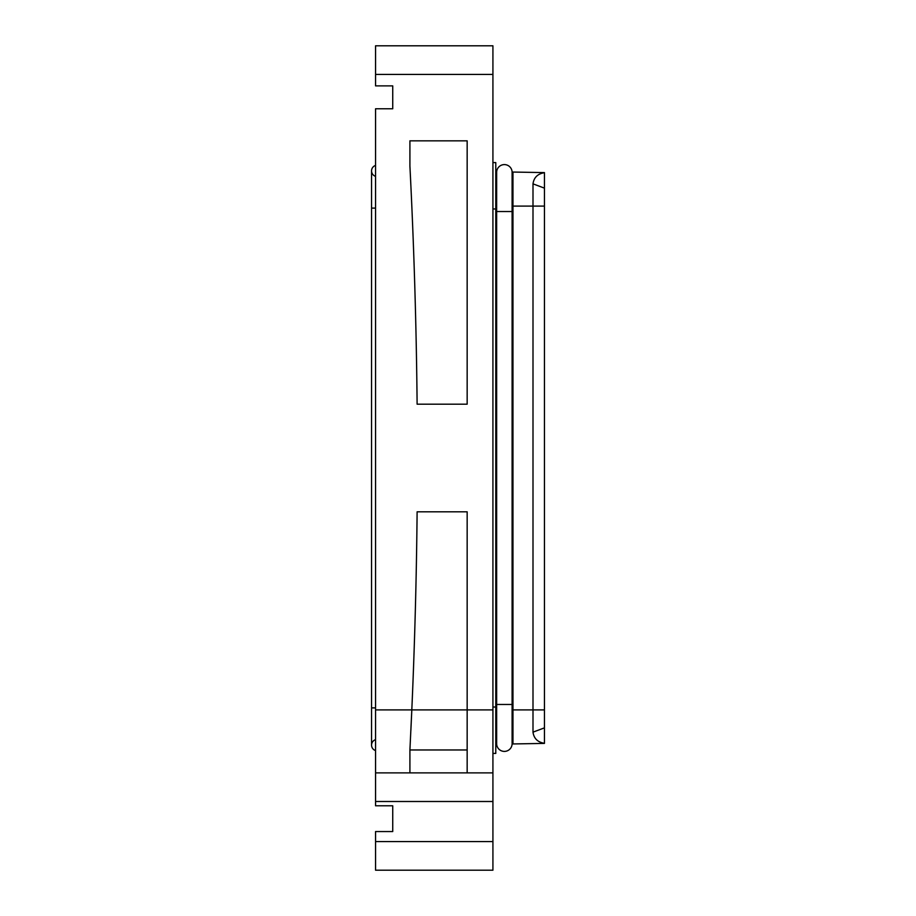 <?xml version="1.0" encoding="UTF-8"?>
<svg xmlns="http://www.w3.org/2000/svg" width="916" height="916" viewBox="0 0 916 916"><rect width="100%" height="100%" fill="white"/><g stroke="black" fill="none" stroke-linecap="round" stroke-linejoin="round"><path stroke-width="1.37" d="M375.56 772.875L375.56 805.794L392.735 805.794L392.735 831.556L375.56 831.556L375.56 870.2L492.923 870.2L492.923 45.8L375.56 45.8L375.56 85.875L392.735 85.875L392.735 108.775L375.56 108.775L375.56 772.875L492.923 772.875M409.91 772.875L409.91 749.975L411.811 709.9A5725 5725 0 0 0 417.112 511.815L467.16 511.815L467.16 772.875M417.112 404.185A5725 5725 0 0 0 409.91 166.025L409.91 140.835L467.16 140.835L467.16 404.185L417.112 404.185M409.91 166.059L410.895 186.062M492.923 162.59L495.785 162.59L495.785 208.963L496.644 208.963M492.923 753.41L495.785 753.41L495.785 208.963L492.923 208.963M375.56 709.9L411.811 709.9L410.883 730.292M409.91 749.975L467.16 749.975M512.101 172.781L512.09 172.036L544.447 172.597L544.447 206.1L532.998 206.1L532.998 183.853C533.891 177.498 537.703 173.777 544.447 172.7M495.785 171.75L496.655 171.864A7.729 7.729 0 0 1 504.373 164.594A7.729 7.729 0 0 1 512.101 172.036L512.101 211.539L496.644 211.539L496.655 171.864A7.729 7.729 0 0 1 504.373 164.594A7.729 7.729 0 0 1 512.101 172.036A7.729 7.729 0 0 0 504.373 164.594A7.729 7.729 0 0 0 496.655 171.864L496.644 172.712M512.101 211.539L512.101 704.461L496.644 704.461L496.655 744.135A7.729 7.729 0 0 0 504.373 751.406A7.729 7.729 0 0 0 512.101 743.964L544.447 743.403L544.447 206.1M512.101 704.461L512.101 743.197M495.785 744.25L496.655 744.135A7.729 7.729 0 0 0 504.373 751.406A7.729 7.729 0 0 0 512.101 743.964M496.644 743.265L496.655 744.135M512.96 172.048L512.96 743.952M544.447 727.865L532.998 732.147C533.891 738.502 537.703 742.223 544.447 743.3M532.998 732.147L532.998 206.1L512.96 206.1M375.56 739.647A5.725 5.725 0 0 0 375.56 750.57A5.725 5.725 0 0 1 371.553 745.109L371.553 707.896L375.56 707.896M375.56 176.353A5.725 5.725 0 0 1 375.56 165.43A5.725 5.725 0 0 0 371.553 170.891A5.725 5.725 0 0 1 375.56 165.43M411.811 709.9L492.923 709.9M375.56 74.425L492.923 74.425M375.56 801.5L492.923 801.5M375.56 841.575L492.923 841.575M492.923 707.038L496.644 707.038M512.101 707.038L512.96 707.038M512.101 208.963L512.96 208.963M544.447 709.9L512.96 709.9M544.447 188.135L532.998 183.853M371.553 707.896L371.553 208.104L375.56 208.104M496.644 704.461L496.644 211.539M371.553 208.104L371.553 170.891"/></g></svg>

